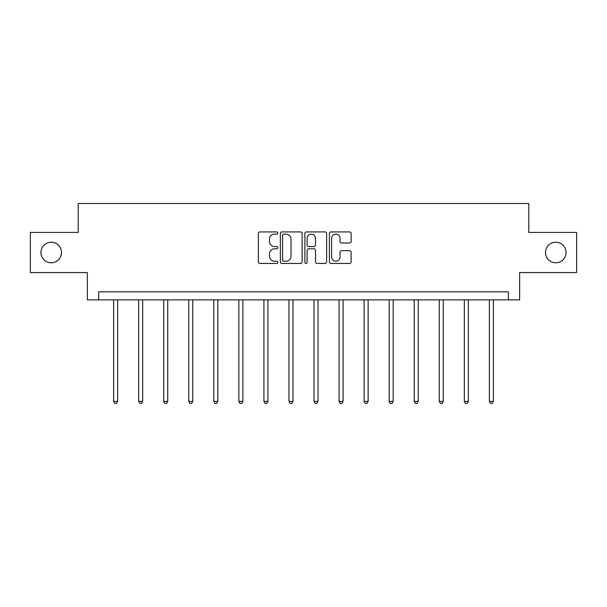 <?xml version="1.0" encoding="UTF-8"?>
<svg xmlns="http://www.w3.org/2000/svg" width="607" height="607" viewBox="0 0 607 607"><rect width="100%" height="100%" fill="white"/><g stroke="black" fill="none" stroke-linecap="round" stroke-linejoin="round"><path stroke-width="0.91" d="M277.809 233.02A1.1 1.1 0 0 0 276.701 231.92L259.955 231.92A1.578 1.578 0 0 0 258.377 233.498L258.377 261.867A1.578 1.578 0 0 0 259.955 263.446L276.701 263.446A1.1 1.1 0 0 0 277.809 262.338A1.1 1.1 0 0 0 276.701 261.238L274.539 261.238A5.046 5.046 0 0 1 269.493 256.192L269.493 253.832A5.046 5.046 0 0 1 274.539 248.787L276.701 248.787A1.1 1.1 0 0 0 277.809 247.679A1.1 1.1 0 0 0 276.701 246.579L274.539 246.579A5.046 5.046 0 0 1 269.493 241.533L269.493 239.173A5.046 5.046 0 0 1 274.539 234.127L276.701 234.127A1.1 1.1 0 0 0 277.809 233.02M545.496 252.497A10.273 10.273 0 0 0 555.777 262.778A10.273 10.273 0 0 0 566.05 252.497A10.273 10.273 0 0 0 555.777 242.223A10.273 10.273 0 0 0 545.496 252.497M40.95 252.497A10.273 10.273 0 0 0 51.223 262.778A10.273 10.273 0 0 0 61.504 252.497A10.273 10.273 0 0 0 51.223 242.223A10.273 10.273 0 0 0 40.95 252.497M349.564 243.035A1.578 1.578 0 0 0 351.142 241.457L351.142 233.498A1.578 1.578 0 0 0 349.564 231.92L330.967 231.92A1.578 1.578 0 0 0 329.389 233.498L329.389 261.867A1.578 1.578 0 0 0 330.967 263.446L349.564 263.446A1.578 1.578 0 0 0 351.142 261.867L351.142 252.254A1.578 1.578 0 0 0 349.564 250.676L341.604 250.676A1.578 1.578 0 0 0 340.026 252.254L340.026 257.019A4.219 4.219 0 0 1 335.815 261.238A4.219 4.219 0 0 1 331.597 257.019L331.597 238.346A4.219 4.219 0 0 1 335.815 234.127A4.219 4.219 0 0 1 340.026 238.346L340.026 241.457A1.578 1.578 0 0 0 341.604 243.035L349.564 243.035M508.4 299.873L519.645 299.873L519.645 272.573L576.65 272.573L576.65 232.428L528.796 232.428L528.796 203.52L78.204 203.52L78.204 232.428L30.35 232.428L30.35 272.573L87.355 272.573L87.355 299.873L508.4 299.873L508.4 291.838L98.6 291.838L98.6 299.873M302.119 233.498A1.578 1.578 0 0 0 300.541 231.92L281.944 231.92A1.578 1.578 0 0 0 280.366 233.498L280.366 261.867A1.578 1.578 0 0 0 281.944 263.446L300.541 263.446A1.578 1.578 0 0 0 302.119 261.867L302.119 233.498M306.459 231.92L325.056 231.92A1.578 1.578 0 0 1 326.634 233.498L326.634 261.867A1.578 1.578 0 0 1 325.056 263.446L317.097 263.446A1.578 1.578 0 0 1 315.519 261.867L315.519 250.365A1.578 1.578 0 0 0 313.94 248.787L308.66 248.787A1.578 1.578 0 0 0 307.089 250.365L307.089 262.338A1.1 1.1 0 0 1 305.981 263.446A1.1 1.1 0 0 1 304.881 262.338L304.881 233.498A1.578 1.578 0 0 1 306.459 231.92M283.681 234.127A1.1 1.1 0 0 0 282.574 235.228L282.574 260.137A1.1 1.1 0 0 0 283.681 261.238L285.965 261.238A5.046 5.046 0 0 0 291.011 256.192L291.011 239.173A5.046 5.046 0 0 0 285.965 234.127L283.681 234.127M315.519 238.422A4.219 4.219 0 0 0 311.3 234.203A4.219 4.219 0 0 0 307.089 238.422L307.089 245A1.578 1.578 0 0 0 308.66 246.579L313.94 246.579A1.578 1.578 0 0 0 315.519 245L315.519 238.422M113.615 299.873L113.615 401.394L117.629 401.394L117.629 299.873M117.629 401.394L116.423 403.48L114.814 403.48L113.615 401.394M138.662 299.873L138.662 401.394L142.675 401.394L142.675 299.873M142.675 401.394L141.477 403.48L139.868 403.48L138.662 401.394M163.715 299.873L163.715 401.394L167.729 401.394L167.729 299.873M167.729 401.394L166.523 403.48L164.914 403.48L163.715 401.394M188.762 299.873L188.762 401.394L192.776 401.394L192.776 299.873M192.776 401.394L191.577 403.48L189.968 403.48L188.762 401.394M213.816 299.873L213.816 401.394L217.83 401.394L217.83 299.873M217.83 401.394L216.623 403.48L215.022 403.48L213.816 401.394M238.862 299.873L238.862 401.394L242.883 401.394L242.883 299.873M242.883 401.394L241.677 403.48L240.069 403.48L238.862 401.394M263.916 299.873L263.916 401.394L267.93 401.394L267.93 299.873M267.93 401.394L266.723 403.48L265.122 403.48L263.916 401.394M288.97 299.873L288.97 401.394L292.984 401.394L292.984 299.873M292.984 401.394L291.777 403.48L290.169 403.48L288.97 401.394M314.016 299.873L314.016 401.394L318.03 401.394L318.03 299.873M318.03 401.394L316.831 403.48L315.223 403.48L314.016 401.394M339.07 299.873L339.07 401.394L343.084 401.394L343.084 299.873M343.084 401.394L341.878 403.48L340.277 403.48L339.07 401.394M364.117 299.873L364.117 401.394L368.138 401.394L368.138 299.873M368.138 401.394L366.932 403.48L365.323 403.48L364.117 401.394M389.17 299.873L389.17 401.394L393.184 401.394L393.184 299.873M393.184 401.394L391.978 403.48L390.377 403.48L389.17 401.394M414.224 299.873L414.224 401.394L418.238 401.394L418.238 299.873M418.238 401.394L417.032 403.48L415.423 403.48L414.224 401.394M439.271 299.873L439.271 401.394L443.285 401.394L443.285 299.873M443.285 401.394L442.086 403.48L440.477 403.48L439.271 401.394M464.325 299.873L464.325 401.394L468.338 401.394L468.338 299.873M468.338 401.394L467.132 403.48L465.523 403.48L464.325 401.394M489.371 299.873L489.371 401.394L493.385 401.394L493.385 299.873M493.385 401.394L492.186 403.48L490.577 403.48L489.371 401.394"/></g></svg>

